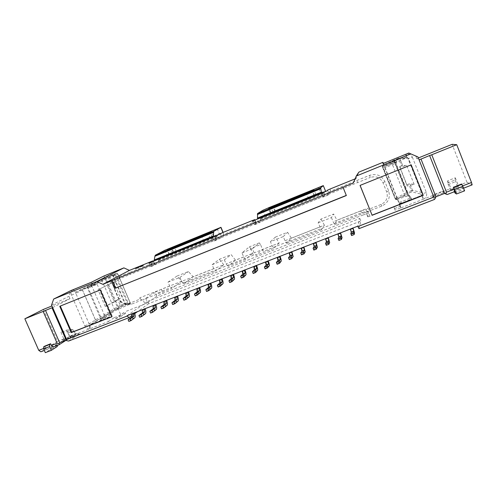 <?xml version="1.0" encoding="UTF-8"?>
<svg xmlns="http://www.w3.org/2000/svg" width="497" height="497" viewBox="0 0 497 497"><rect width="100%" height="100%" fill="white"/><g stroke="black" fill="none" stroke-linecap="round" stroke-linejoin="round"><path stroke-width="0.37" stroke-dasharray="2.48 1.86" d="M406.72 184.803L407.397 186.021L414.15 184.362L409.851 183.648L406.72 184.803L399.538 166.731L400.029 167.47L406.645 165.445L402.657 165.526L399.986 158.791L407.801 158.034L421.4 192.376L407.801 158.034L408.472 158.524L422.425 193.724L421.413 192.382L420.667 194.01L421.661 195.396L399.259 204.137L400.744 207.963L424.053 198.906L421.847 195.302L399.302 204.261M407.397 186.021L400.029 167.47M384.386 166.762L384.951 167.775L396.041 163.233L396.786 161.568L384.386 166.762L406.77 157.829L406.136 157.363L398.47 158.176L383.007 165.004L382.914 166.545L395.78 198.794L407.788 194.954L394.736 162.128L391.866 163.128C391.735 162.581 392.562 161.842 394.345 160.91L395.401 160.444L394.842 162.121L407.919 194.992L408.459 195.545L409.279 195.346C406.838 196.166 405.359 196.29 404.838 195.725L391.866 163.128L382.33 166.538L398.861 159.208L401.533 165.93L402.657 165.526M401.533 165.93L399.538 166.731M414.15 184.362L406.645 165.445M113.602 282.103L98.027 289.794L113.602 282.103L120.516 298.157L114.391 301.903L107.315 285.483M114.391 301.903L105.221 306.438L120.516 298.157M105.221 306.438L98.027 289.794M410.044 197.719L407.788 194.954L410.044 197.719L411.075 197.75L409.279 195.346L396.743 199.577L396.631 199.154L407.844 193.42L411.845 191.848L420.667 194.01L421.4 192.376L412.51 190.345L409.851 183.648L412.51 190.345L411.845 191.848L412.498 190.345L411.373 190.699L411.827 191.817L407.646 193.451L394.475 159.798L394.046 161.183L406.558 192.631L411.373 190.699L408.72 184.014M399.166 203.813C402.694 203.012 412.05 199.055 411.504 198.595L410.553 198.607L409.826 197.905L395.829 162.886L409.826 197.905C410.317 198.384 399.88 202.559 398.737 202.341L399.259 204.137M396.563 161.245L395.401 160.444L383.025 165.19L382.342 166.737L395.214 198.943L395.867 199.589L395.09 198.514L382.591 166.408L383.007 165.004L382.33 166.538L395.19 198.93L395.867 199.589L396.743 199.577L395.78 198.794L395.19 198.93L382.342 166.737L382.889 165.302L394.351 160.904L394.736 162.128L395.829 162.886L396.563 161.245L396.786 161.568M86.789 287.347L88.199 287.987L87.745 288.272L97.176 284.346L95.281 284.042L86.789 287.347L90.504 285.464L91.889 286.104L102.158 280.898L102.121 279.749L102.978 279.277C104.842 278.674 105.929 278.6 106.252 279.053L118.727 308.003C118.758 308.687 117.727 309.494 115.633 310.439L114.72 310.004L102.158 280.898L116.081 274.829L128.475 303.655L127.686 304.052L114.751 274.226L116.435 273.369L108.632 276.046L76.327 291.863L94.014 284.688C93.113 284.924 92.212 284.122 91.299 282.284M109.483 316.887L90.553 324.597L121.492 305.903L124.716 304.636L129.568 303.934L127.977 304.984L115.633 310.439L104.413 317.608L104.923 316.222L101.407 318.484L100.891 319.882C98.35 321.478 104.805 319.229 109.483 316.887L110.409 314.955C108.663 316.154 101.127 319.304 101.009 318.881L101.407 318.484L88.199 287.987L91.889 286.104L104.923 316.222L114.72 310.004L118.727 308.003L127.686 304.052L127.977 304.984L128.475 303.655L130.065 302.617L117.758 273.971L116.82 273.3L117.832 273.922L116.081 274.829L114.751 274.226L102.301 279.538L90.504 285.464M109.626 316.769L102.935 319.658L101.189 319.981L87.199 287.272L102.966 279.277L116.82 273.3L117.832 273.922L130.133 302.543L129.568 303.934L130.09 302.543L130.034 303.518L125.169 304.226L125.232 303.276L113.186 275.282L111.85 274.735L112.645 275.487L117.795 273.928L130.09 302.543L125.232 303.276L121.461 304.723L118.907 298.796M69.487 336.705L62.137 339.967L63.734 340.923L70.071 336.885L68.306 332.853L67.107 331.729L60.914 332.307L66.592 330.083L69.487 336.705L89.895 328.772C87.658 329.039 85.981 328.095 84.863 325.945L71.481 295.193C70.667 292.907 71.152 291.093 72.929 289.757C74.109 291.478 75.196 292.205 76.184 291.938L76.327 291.863C75.382 292.118 74.451 291.335 73.537 289.509M405.509 154.393L406.77 157.829L407.925 157.897L408.472 158.524L412.348 157.127C411.125 154.642 409.106 153.623 406.285 154.076L406.968 157.766M447.623 182.939L455.084 180.02L455.302 177.796L447.698 180.778L447.623 182.939L450.021 189.276L457.47 186.387L459.278 187.518L458.824 185.859L451.17 188.835L451.413 189.568L459.06 186.599M450.021 189.276L451.649 190.475L451.413 189.568M455.084 180.02L457.47 186.387M90.504 328.536L108.315 321.615C107.675 319.969 107.594 318.726 108.066 317.887L90.261 324.74C89.59 325.56 89.466 326.908 89.895 328.772L90.504 328.536C89.87 326.902 89.808 325.659 90.317 324.814L90.553 324.597L89.143 323.938L75.817 293.292L108.203 277.332L110.769 283.296M70.071 336.885L75.668 334.711L69.431 338.712L67.853 337.749M66.592 330.083L72.717 329.536L73.904 330.673L75.668 334.711M84.863 325.945L89.143 323.938L95.486 319.906L82.477 289.919L82.924 288.546L82.421 289.944L95.436 319.938L96.822 320.577L90.392 324.64M43.512 348.503L45.426 347.757L47.476 349.223L51.613 346.614L57.49 344.334L57.559 345.322M51.613 346.614L51.471 348.708L45.32 352.671M45.426 347.757L44.68 346.067M59.652 342.681L70.195 335.984L76.519 333.524L66.157 340.153M435.9 196.781L433.831 194.594L442.144 191.357L444.542 193.426M454.935 191.525L453.867 190.761L461.825 187.68L462.794 189.686L464.596 190.842M453.867 190.761L454.314 191.767M461.825 187.68L463.011 188.4L461.533 184.014M462.322 186.027L462.657 185.897M95.281 284.042L94.014 284.688M142.465 265.758L135.557 268.945L143.391 265.771L142.384 265.566M52.67 307.587L69.965 298.685L51.955 305.959M60.305 306.065L100.785 289.708L112.347 316.471L111.85 316.67M383.019 163.544L384.405 166.905M418.35 157.971L416.809 158.593L419.101 159.872M360.108 185.393L411.143 164.855M455.302 177.796L458.352 185.574L466.963 182.231L472.15 184.865M466.963 182.231L452.127 144.329M458.352 185.574L458.824 185.859M447.698 180.778L451.17 188.835M416.809 158.593L415.716 155.828M412.348 157.127L426.376 192.569C427.178 195.197 426.407 197.309 424.053 198.906L450.748 188.531M394.326 208.628L400.271 206.317L400.911 207.864L394.978 210.169L393.991 206.858L369.973 216.22L368.053 211.449L365.835 212.095L366.419 209.249L360.294 211.057L362.089 212.573L363.058 214.984L163.053 293.261L162.109 291.043L253.414 255.216L252.19 253.563L245.593 259.446L228.061 266.324L235.46 260.142L252.19 253.563M118.951 315.831L120.224 316.956L115.416 318.819L114.136 317.707L118.951 315.831L124.946 311.774L125.592 313.278L120.224 316.956M60.914 332.307L63.802 338.911L62.137 339.967M63.802 338.911L57.435 341.389L43.407 309.414M69.965 298.685L68.921 296.293L70.947 290.565M57.435 341.389L40.822 351.801M47.476 349.223L44.339 350.441M57.49 344.334L53.415 346.925M68.642 341.035L79.396 334.065L70.176 337.643L70.195 335.984M70.176 337.643L66.194 340.19M79.396 334.065L76.519 333.524M433.831 194.594L432.502 197.005L434.608 199.396M442.144 191.357L444.622 192.296L432.502 197.005M447.238 194.507L444.622 192.296M463.558 188.189L463.011 188.4M203.776 241.325L210.181 238.492L213.592 236.491L212.144 236.988L176.317 251.519L169.371 255.123L203.776 241.325L201.583 236.1M217.189 228.744L219.289 233.77L173.267 252.439L171.179 247.512M394.978 210.169L393.991 206.858M394.661 208.535L400.458 206.28L400.911 207.864M400.271 206.317L400.744 207.963M400.458 206.28L383.355 163.414M115.416 318.819L120.877 315.117L125.592 313.278M108.315 321.615L114.136 317.707M104.003 275.978L120.877 315.117M324.156 192.184L323.255 193.029L260.534 218.444L265.081 215.425L271.039 212.778L325.467 190.891M270.84 213.909L308.662 198.831L314.676 196.141L316.049 194.948L275.487 211.3L270.84 213.909L268.666 208.641M143.391 265.771L143.167 265.249M135.557 268.945L135.333 268.423M365.835 212.095L367.749 216.847L368.32 213.474L366.419 209.249M367.749 216.847L369.973 216.22M130.177 272.244L152.622 263.161L154.275 263.354L154.275 264.696L129.779 274.592L130.177 272.244L119.597 276.525C114.341 279.351 112.701 283.793 114.683 289.869L118.23 298.113C121.287 303.735 125.704 305.761 131.475 304.176L143.037 299.648L144.894 303.996L147.534 302.741L145.683 298.405L143.037 299.648L171.906 288.335L169.688 286.067L168.011 282.122L177.019 276.052L181.821 281.234L171.906 288.335M147.534 302.741L156.822 296.212L163.053 293.261M145.683 298.405L154.095 292.69L155.872 293.982L156.822 296.212M51.564 305.065L68.921 296.293M100.307 289.962L100.785 289.708M111.893 316.775L112.347 316.471M60.28 306.009L59.746 306.289M353.212 183.101L356.107 178.466L358.853 172.136M181.821 281.234L161.407 289.26L162.109 291.043L155.872 293.982M161.407 289.26L154.095 292.69M127.083 315.688L147.764 301.263L148.777 303.63L360.859 221.022L358.996 228.657M148.777 303.63L137.501 311.644M134.737 313.613L132.103 315.483M144.894 303.996L124.946 311.774M363.058 214.984L368.32 213.474M245.593 259.446L243.685 256.974L241.989 252.905L249.388 246.823L250.618 248.5L260.527 244.586L263.323 251.327L362.089 212.573L367.339 211.045M164.867 250.258L166.967 255.216L173.267 252.439M219.289 233.77L223.091 232.379M166.967 255.216L158.891 259.62L158.021 263.248L216.499 239.635L216.878 236.125L222.979 232.503M220.333 233.627L221.643 236.758L223.7 234.391L253.874 222.178L255.943 222.395L256.092 222.836L255.004 220.208M346.353 195.545L343.135 187.052M327.554 190.146L328.884 193.42C328.815 192.482 329.443 191.699 330.766 191.059L369.575 175.348L370.29 177.454C376.03 175.758 380.267 177.51 382.988 182.703L386.691 191.966C388.294 197.589 386.43 201.757 381.112 204.46L368.37 209.467L367.842 208.156L333.145 221.799L334.661 224.538L336.985 220.221L360.294 211.057M356.107 178.466L355.038 178.895M334.661 224.538L381.87 206.031C388.306 202.764 390.561 197.731 388.629 190.923L384.945 181.697C381.646 175.416 376.521 173.298 369.575 175.348M147.764 301.263L359.816 218.431L357.772 226.16M359.816 218.431L360.859 221.022M352.858 227.763L350.273 228.98L352.963 228.024M340.42 232.59L337.83 233.814L340.526 232.851M328.101 237.373L325.498 238.597L328.206 237.634M315.887 242.114L313.272 243.344L315.993 242.374M303.785 246.81L301.157 248.046L303.891 247.071M291.789 251.47L289.155 252.706L291.894 251.724M279.898 256.085L277.251 257.322L280.004 256.34M268.113 260.658L265.454 261.9L268.218 260.913M256.427 265.193L253.762 266.442L256.533 265.448M244.847 269.691L242.169 270.94L244.953 269.946M233.36 274.151L230.683 275.4L233.466 274.4M221.979 278.568L219.289 279.823L222.084 278.817M210.697 282.948L207.994 284.203L210.796 283.197M199.508 287.291L196.8 288.552L199.608 287.539M188.413 291.602L185.698 292.857L188.518 291.845M177.41 295.87L174.689 297.131L177.516 296.119M166.507 300.107L163.774 301.368L166.607 300.35M155.691 304.307L152.952 305.568L155.791 304.549M144.962 308.469L142.217 309.737L145.068 308.712M134.327 312.594L131.575 313.868L134.432 312.837M260.534 218.444L260.534 221.848L323.827 196.29L323.255 193.029M168.011 282.122L179.889 277.432L181.567 281.395L183.735 283.694L193.128 276.786L223.78 264.733L215.822 271.12L213.785 268.728L212.101 264.715L219.357 259.291L231.148 254.619L235.46 260.142M183.735 283.694L215.822 271.12M270.436 241.672L275.295 237.144L279.196 242.946L262.124 249.656L256.017 255.365L273.928 248.345L272.139 245.785L270.436 241.672L283.278 236.597L284.98 240.734L286.713 243.331L291.372 238.156L324.392 225.172L321.416 229.732L318.13 222.83L320.938 219.071L333.655 214.033L336.985 220.221M286.713 243.331L321.416 229.732M177.019 276.052L188.431 271.536L193.128 276.786M223.78 264.733L219.357 259.291M260.527 244.586L259.322 242.884L252.457 248.773L254.153 252.855L256.017 255.365M250.618 248.5L253.414 255.216M262.124 249.656L263.323 251.327M275.295 237.144L287.589 232.273L291.372 238.156M324.392 225.172L320.938 219.071M279.196 242.946L273.928 248.345M328.884 193.42L329.045 194.11L370.29 177.454M179.889 277.432L188.431 271.536M169.688 286.067L139.738 297.84L142.074 300.026L140.247 299.032L129.611 303.213C124.834 304.518 121.187 302.847 118.659 298.194L115.087 289.906C113.453 284.887 114.807 281.209 119.156 278.879L129.779 274.592M212.101 264.715L224.383 259.856L231.148 254.619M224.383 259.856L226.073 263.895L228.061 266.324M213.785 268.728L181.567 281.395M241.989 252.905L252.457 248.773M243.685 256.974L226.073 263.895M283.278 236.597L287.589 232.273M272.139 245.785L254.153 252.855M318.13 222.83L331.437 217.58L333.655 214.033M331.437 217.58L333.145 221.799M319.844 227.03L284.98 240.734M367.842 208.156L368.37 209.467M139.738 297.84L140.247 299.032M323.827 196.29L323.069 197.104L325.684 196.135L328.144 195.023L329.045 194.11M256.092 222.836L256.141 223.557L254.035 224.979L258.906 222.973L257.334 219.165M260.534 221.848L258.906 222.973M256.141 223.557L221.643 237.485L221.643 236.758M212.766 237.28L214.263 241.039L221.643 237.485M214.313 240.977L216.499 239.635M154.275 264.696L150.647 266.678L151.908 266.28L158.021 263.248M221.631 237.454L154.263 264.665M329.033 194.078L256.129 223.52M338.892 240.442L339.581 238.616L339.159 236.845M339.128 236.746L337.948 233.547M326.312 245.288L327.212 243.393L326.84 241.617M326.809 241.517L325.647 238.324M313.849 250.097L314.961 248.127L314.632 246.338M314.601 246.239L313.458 243.058M301.505 254.855L302.816 252.818L302.53 251.016M302.499 250.923L301.375 247.748M289.266 259.577L290.776 257.465L290.534 255.657M290.509 255.557L289.403 252.395M277.133 264.249L278.755 262.298L278.643 260.26M278.618 260.161L277.531 257.005M265.118 268.883L267.019 266.64L266.858 264.82M266.833 264.721L265.765 261.571M253.203 273.48L255.296 271.163L255.178 269.337M255.154 269.237L254.104 266.1M241.399 278.028L243.673 275.649L243.598 273.816M243.573 273.717L242.542 270.585M229.695 282.544L232.155 280.097L232.118 278.258M232.099 278.158L231.08 275.034M218.096 287.017L220.736 284.508L220.736 282.663M220.718 282.563L219.717 279.451M206.597 291.447L209.411 288.881L209.448 287.024M209.436 286.924L208.448 283.824M195.203 295.845L198.185 293.218L198.266 291.354M198.247 291.254L197.278 288.161M183.902 300.2L187.058 297.51L187.17 295.647M187.158 295.547L186.207 292.46M172.701 304.518L176.025 301.772L176.174 299.896M176.162 299.803L175.224 296.721M161.593 308.799L165.085 305.997L165.265 304.121M165.252 304.021L164.333 300.946M150.585 313.048L154.232 310.19L154.455 308.302M154.443 308.202L153.536 305.139M139.669 317.254L143.478 314.34L143.732 312.451M143.72 312.352L142.832 309.296M133.084 316.465L132.214 313.421M128.847 321.429L132.811 318.459L133.097 316.564M351.584 235.547L352.056 233.994L351.59 232.037M351.559 231.937L350.36 228.732M398.861 159.208L399.986 158.791L398.47 158.176L398.861 159.208M111.999 282.756L109.433 276.798L108.632 276.046L108.203 277.332L112.645 275.487L124.679 303.456L124.778 304.58L125.169 304.226L121.554 305.848L121.461 304.723L120.243 305.282L95.486 319.906L96.561 320.633L121.249 305.959L120.243 305.282L117.69 299.349M406.558 192.631L407.646 193.451L396.631 199.154L395.761 199.16L396.432 199.185L395.339 198.346L406.558 192.631M406.136 157.363L407.788 158.034L407.267 157.425L406.136 157.363M411.504 198.595L411.075 197.75M104.413 317.608L100.891 319.882M71.481 295.193L75.817 293.292L76.184 291.938M451.649 190.475L459.278 187.518M448.164 184.567L455.612 181.66M426.376 192.569L422.425 193.724L421.847 195.302M62.672 340.476L68.381 338.258M63.734 340.923L69.431 338.712M68.306 332.853L73.904 330.673M67.107 331.729L72.717 329.536M51.334 348.832L57.223 346.558M51.657 347.459L57.534 345.185M454.861 192.836L462.85 189.748M454.252 191.618L462.216 188.537M384.833 167.775L398.6 202.285M97.176 284.346L110.409 314.955M423.27 199.21L421.723 195.514L422.518 193.755L408.559 158.518L407.267 157.425L407.596 157.711L399.805 158.493L402.645 165.526M210.181 238.492L208.001 233.298M172.888 253.843L172.714 253.433M172.639 253.259L170.707 248.686M169.62 254.93L167.495 249.923M173.782 252.638L171.9 248.196M176.317 251.519L174.466 247.152M212.144 236.988L210.113 232.142M213.592 236.491L211.461 231.403M318.521 187.412L318.962 188.5M319.037 188.68L320.652 192.656M271.039 212.778L268.92 207.64M275.257 212.362L275.083 211.939M275.009 211.753L273.046 206.982M308.662 198.831L306.438 193.376M314.676 196.141L312.464 190.718M316.049 194.948L313.887 189.637L316.03 194.93M314.135 195.625L312.203 190.873M275.487 211.3L273.617 206.752M273.089 212.368L271.182 207.727M216.878 236.125L158.891 259.62M151.84 261.31L152.622 263.161M154.374 263.95L153.275 261.372M253.079 220.252L253.874 222.178M223.7 234.391L222.904 232.49M330.766 191.059L329.958 189.071M262.95 210.256L265.081 215.425M260.341 219.488L323.317 193.998M158.319 260.782L216.518 237.224M259.322 242.884L249.388 246.823M357.56 182.592L356.914 180.473M328.144 195.023L326.554 191.109M325.119 196.365L323.522 192.438M321.46 193.196L323.038 197.085M254.756 220.308L256.34 224.128M324.094 192.209L325.684 196.135M255.8 224.346L254.215 220.531M252.501 221.165L254.06 224.93M219.022 239.076L217.456 235.329M214.822 236.497L216.394 240.25M215.866 240.461L214.294 236.709M155.132 264.864L153.579 261.223M150.852 262.422L152.411 266.075M151.908 266.28L150.355 262.627M149.125 263.093L150.647 266.678M119.156 278.879L119.597 276.525M115.087 289.906L114.683 289.869M118.659 298.194L118.23 298.113M129.611 303.213L131.475 304.176M381.87 206.031L381.112 204.46M388.629 190.923L386.691 191.966M384.945 181.697L382.988 182.703M342.048 237.858L339.563 238.821M340.569 232.956L338.097 233.913M329.648 242.648L327.181 243.598M328.25 237.734L325.796 238.684M317.353 247.394L314.912 248.338M316.036 242.474L313.607 243.418M305.177 252.097L302.748 253.029M303.934 247.171L301.524 248.109M293.1 256.756L290.695 257.682M291.938 251.824L289.552 252.756M281.134 261.379L278.755 262.298M280.047 256.44L277.68 257.359M269.275 265.957L266.914 266.864M268.256 261.018L265.914 261.925M257.514 270.492L255.178 271.399M256.576 265.547L254.247 266.454M245.86 274.996L243.542 275.891M244.99 270.045L242.685 270.94M234.311 279.457L232.012 280.339M233.509 274.499L231.223 275.388M222.855 283.874L220.575 284.756M222.128 278.916L219.86 279.799M211.505 288.26L209.243 289.13M210.84 283.296L208.597 284.166M200.248 292.603L198.005 293.472M199.651 287.639L197.427 288.502M189.084 296.914L186.866 297.771M188.556 291.944L186.35 292.801M178.019 301.182L175.82 302.033M177.559 296.212L175.366 297.063M167.048 305.419L164.867 306.264M166.65 300.443L164.482 301.288M156.17 309.619L154.008 310.457M155.834 304.642L153.679 305.475M145.385 313.787L143.235 314.613M145.105 308.805L142.974 309.631M134.47 312.93L132.357 313.756M134.687 317.912L132.556 318.739M354.566 233.025L352.056 233.994M353.007 228.129L350.509 229.098M410.51 198.589L410.093 197.744M51.471 348.708L57.36 346.434M454.811 192.774L462.794 189.686M384.703 167.477L399.197 203.441L404.316 202.062L409.764 199.688L410.553 198.607M169.179 254.663L167.203 250.003M213.648 236.435L211.523 231.366M270.629 213.53L268.622 208.647M367.799 216.878L365.885 212.126M153.405 261.31L154.275 263.354M255.036 220.196L255.943 222.395M325.429 190.891L323.286 185.605M323.205 193.258L260.372 218.705M158.574 259.943L216.649 236.417M323.069 197.104L321.478 193.19M252.464 221.171L254.035 224.979M212.691 237.293L214.263 241.039M148.976 263.13L150.529 266.771M342.066 237.659L339.581 238.616M329.679 242.443L327.212 243.393M317.403 247.183L314.961 248.127M305.233 251.88L302.816 252.818M293.174 256.539L290.776 257.465M281.221 261.155L278.842 262.068M269.374 265.727L267.019 266.64M257.632 270.262L255.296 271.163M245.99 274.76L243.673 275.649M234.447 279.215L232.155 280.097M223.01 283.632L220.736 284.508M211.666 288.012L209.411 288.881M200.428 292.354L198.185 293.218M189.276 296.659L187.058 297.51M178.224 300.927L176.025 301.772M167.265 305.158L165.085 305.997M156.4 309.351L154.232 310.19M145.621 313.514L143.478 314.34M134.935 317.639L132.811 318.459M354.566 232.832L352.056 233.801"/><path stroke-width="0.75" d="M57.559 345.322L57.223 346.558L51.303 350.36L49.625 346.552L43.643 348.869L43.767 346.726L50.638 343.756L44.606 346.21M43.643 348.869L45.32 352.671L51.303 350.36M43.767 346.726L49.737 344.402L49.625 346.552M49.737 344.402L50.557 343.893M66.194 340.19L59.131 344.713L53.415 346.925L51.384 345.452L50.638 343.756M51.384 345.452L57.112 343.228L43.158 311.426L24.85 318.807L38.754 350.348L43.512 348.503M45.494 310.389L59.652 342.681L66.157 340.153L51.986 307.773L43.158 311.426M59.131 344.713L59.124 343.582L57.112 343.228M59.124 343.582L59.652 342.681M444.542 193.426L445.523 193.861L446.486 192.171L431.756 154.772L429.613 155.53L444.542 193.426L435.9 196.781L435.534 197.731L433.813 197.085L417.94 156.928L408.845 153.039L417.94 156.928M454.314 191.767L454.861 192.836L456.439 193.992L464.596 190.842L462.825 186.319L454.668 189.487L453.488 187.27L461.533 184.014L453.488 187.27M456.439 193.992L454.668 189.487M453.693 187.412L461.831 184.25L462.825 186.319M446.486 192.171L454.215 189.171L453.426 187.17M462.657 185.897L471.498 182.467L472.15 184.865L463.558 188.189M431.756 154.772L456.731 144.702L471.498 182.467M53.67 299.039L96.729 281.538L123.877 267.883L104.003 275.978L91.299 282.284L70.947 290.565L53.67 299.039L51.564 305.065L52.67 307.587L51.986 307.773M51.955 305.959L43.407 309.414L24.85 318.807M111.85 316.67L71.767 332.3L60.305 306.065M383.355 163.414L382.92 162.333L383.019 163.544L408.845 153.039M429.613 155.53L419.101 159.872M456.731 144.702L452.127 144.329L418.35 157.971M420.978 159.009L435.9 196.781M411.143 164.855L423.183 195.228L372.079 215.164L360.108 185.393M44.339 350.441L40.822 351.801L38.754 350.348M52.67 307.587L66.648 339.526L66.641 340.675L66.157 340.153M66.641 340.675L68.642 341.035L129.052 317.651L127.226 316.024L66.648 339.526M433.813 197.085L357.921 226.526L358.996 228.657L434.608 199.396L435.534 197.731M445.523 193.861L447.238 194.507L454.935 191.525L454.215 189.171M208.001 233.298L167.203 250.003L174.205 246.524L210.02 231.919L211.461 231.403L208.001 233.298M123.877 267.883L129.437 270.393L151.84 261.31L153.076 260.9L148.976 263.13L150.852 262.422L154.157 260.751L154.884 256.266L155.474 255.11L164.867 250.258L220.972 227.315L213.741 231.372L213.312 236.013L212.766 237.28M325.467 190.891L323.286 185.605L268.92 207.64L262.95 210.256L257.614 213.499L320.671 187.804L321.516 193.116L257.465 219.078L257.614 213.499M268.641 208.578L306.438 193.376L312.464 190.718L313.887 189.637L273.344 206.093L268.666 208.641M135.333 268.423L143.167 265.249L142.248 265.249L135.333 268.423M142.384 265.566L142.248 265.249M129.437 270.393L102.848 284.327L96.729 281.538M100.307 289.962L111.893 316.775L71.251 332.623L59.746 306.289L100.307 289.962M71.767 332.3L71.251 332.623M382.92 162.333L358.853 172.136L356.274 176.044L353.212 183.101L111.303 280.911L114.552 288.459L346.353 195.545L342.998 187.232M356.274 176.044L410.621 153.958M372.06 215.307L423.264 195.333L411.181 164.842L360.045 185.418L372.079 215.164M137.501 311.644L134.737 313.613M132.103 315.483L129.052 317.651M220.985 227.346L223.116 232.403M212.747 237.237L222.904 232.49L253.079 220.252L254.775 219.655L252.501 221.165M346.297 195.408L114.552 288.459M115.459 287.949L112.223 280.426M321.516 193.116L326.554 191.109L327.554 190.146L329.958 189.071L355.038 178.895M325.485 190.929L324.156 192.184M323.336 185.63L320.671 187.804M357.921 226.526L357.772 226.16L127.083 315.688L127.226 316.024M102.848 284.327L111.303 280.911M257.465 219.078L252.482 221.128M340.662 237.597L338.134 238.572L338.892 240.442L341.42 239.467L340.662 237.597L341.302 236.019L338.817 236.982L337.861 233.888M338.134 238.572L338.817 236.982M341.42 239.467L342.066 237.659L340.526 232.851M340.339 232.925L341.302 236.019M328.063 242.461L325.554 243.431L326.312 245.288L328.821 244.325L328.063 242.461L328.902 240.815L326.436 241.772L325.529 238.672M325.554 243.431L326.436 241.772M328.821 244.325L329.679 242.443L328.206 237.634M327.983 237.721L328.902 240.815M315.576 247.289L313.098 248.245L313.849 250.097L316.334 249.14L315.576 247.289L316.614 245.574L314.166 246.518L313.303 243.418M313.098 248.245L314.166 246.518M316.334 249.14L317.403 247.183L315.993 242.374M315.738 242.474L316.614 245.574M303.207 252.066L300.747 253.016L301.505 254.855L303.965 253.905L303.207 252.066L304.431 250.283L302.008 251.221L301.188 248.115M300.747 253.016L302.008 251.221M303.965 253.905L305.233 251.88L303.891 247.071M303.605 247.183L304.431 250.283M290.95 256.806L288.508 257.744L289.266 259.577L291.702 258.633L290.95 256.806L292.36 254.955L289.956 255.88L289.186 252.78M288.508 257.744L289.956 255.88M291.702 258.633L293.174 256.539L291.894 251.724M291.577 251.849L292.36 254.955M278.798 261.497L276.382 262.428L277.133 264.249L279.556 263.317L278.798 261.497L280.395 259.583L278.009 260.503L277.283 257.396M276.382 262.428L278.009 260.503M279.556 263.317L281.221 261.155C281.308 260.198 280.911 258.626 280.047 256.44L280.004 256.34M279.656 256.477L280.395 259.583M266.759 266.15L264.367 267.075L265.118 268.883L267.51 267.964L266.759 266.15L268.535 264.168L266.175 265.081L265.485 261.975M264.367 267.075L266.175 265.081M267.51 267.964L269.374 265.727C269.492 264.764 269.125 263.193 268.256 261.018L268.218 260.913M267.84 261.062L268.535 264.168M254.831 270.759L252.457 271.679L253.203 273.48L255.576 272.561L254.831 270.759L256.775 268.715L254.439 269.623L253.793 266.51M252.457 271.679L254.439 269.623M255.576 272.561L257.632 270.262C257.788 269.287 257.434 267.715 256.576 265.547L256.533 265.448M256.123 265.609L256.775 268.715M243.002 275.326L240.647 276.239L241.399 278.028L243.754 277.121L243.002 275.326L245.127 273.226L242.803 274.12L242.201 271.014M240.647 276.239L242.803 274.12M243.754 277.121L245.99 274.76C246.183 273.772 245.847 272.201 244.99 270.045L244.953 269.946M244.512 270.113L245.127 273.226M231.279 279.854L228.949 280.755L229.695 282.544L232.031 281.644L231.279 279.854L233.571 277.693L231.273 278.581L230.707 275.468M228.949 280.755L231.273 278.581M232.031 281.644L234.447 279.215C234.677 278.221 234.36 276.649 233.509 274.499L233.466 274.4M233 274.58L233.571 277.693M219.662 284.346L217.351 285.241L218.096 287.017L220.407 286.123L219.662 284.346L222.122 282.122L219.842 283.004L219.32 279.892M217.351 285.241L219.842 283.004M220.407 286.123L223.01 283.632C223.271 282.631 222.973 281.06 222.128 278.916L222.084 278.817M221.587 279.01L222.122 282.122M208.144 288.794L205.851 289.683L206.597 291.447L208.889 290.565L208.144 288.794L210.765 286.514L208.51 287.39L208.026 284.278M205.851 289.683L208.51 287.39M208.889 290.565L211.666 288.012C211.964 286.999 211.685 285.427 210.84 283.296L210.796 283.197M210.274 283.402L210.765 286.514M196.725 293.205L194.457 294.087L195.203 295.845L197.471 294.969L196.725 293.205L199.514 290.869L197.272 291.739L196.824 288.62M194.457 294.087L197.272 291.739M197.471 294.969L200.428 292.354C200.751 291.335 200.49 289.763 199.651 287.639L199.608 287.539M199.061 287.757L199.514 290.869M185.412 297.579L183.157 298.448L183.902 300.2L186.151 299.331L185.412 297.579L188.357 295.187L186.133 296.044L185.723 292.932M183.157 298.448L186.133 296.044M186.151 299.331L189.276 296.659C189.637 295.628 189.394 294.056 188.556 291.944L188.518 291.845M187.941 292.074L188.357 295.187M174.192 301.915L171.956 302.779L172.701 304.518L174.932 303.661L174.192 301.915L177.292 299.467L175.087 300.318L174.714 297.2M171.956 302.779L175.087 300.318M174.932 303.661L178.224 300.927C178.616 299.89 178.392 298.318 177.559 296.212L177.516 296.119M176.913 296.349L177.292 299.467M163.066 306.214L160.854 307.065L161.593 308.799L163.811 307.947L163.066 306.214L166.321 303.71L164.134 304.555L163.805 301.437M160.854 307.065L164.134 304.555M163.811 307.947L167.265 305.158C167.688 304.114 167.483 302.543 166.65 300.443L166.607 300.35M165.979 300.592L166.321 303.71M152.039 310.47L149.845 311.321L150.585 313.048L152.778 312.203L152.039 310.47L155.443 307.916L153.281 308.755L152.977 305.636M149.845 311.321L153.281 308.755M152.778 312.203L156.4 309.351C156.847 308.302 156.661 306.73 155.834 304.642L155.791 304.549M155.139 304.804L155.443 307.916M141.105 314.694L138.93 315.539L139.669 317.254L141.844 316.415L141.105 314.694L144.658 312.091L142.509 312.924L142.248 309.805M138.93 315.539L142.509 312.924M141.844 316.415L145.621 313.514C146.099 312.451 145.932 310.886 145.105 308.805L145.068 308.712M144.385 308.972L144.658 312.091M133.724 313.11L133.96 316.229L131.835 317.049L131.606 313.936M134.432 312.837L134.47 312.93C135.29 315.005 135.445 316.57 134.935 317.639L131.003 320.596L128.847 321.429L128.108 319.72L131.835 317.049M131.003 320.596L130.27 318.888L128.108 319.72M130.27 318.888L133.96 316.229M353.379 232.683L350.826 233.671L351.584 235.547L354.137 234.559L353.379 232.683L353.821 231.18L351.304 232.149L350.304 229.055M350.826 233.671L351.304 232.149M354.137 234.559L354.566 232.832L352.963 228.024M352.808 228.086L353.821 231.18M171.9 248.196L171.664 247.63M174.466 247.152L174.205 246.524M312.203 190.873L311.986 190.339M273.617 206.752L273.344 206.093M271.182 207.727L270.94 207.15M154.418 259.906L213.312 236.013M212.933 237.131L153.815 261.093M213.368 232.459L154.884 256.266M155.474 255.11L213.741 231.372M222.96 232.466L220.854 227.427M153.275 261.372L153.076 260.9M255.004 220.208L254.775 219.655M320.72 188.761L257.409 214.53M257.676 218.015L321.466 192.134M340.457 233.217L337.979 234.18M328.101 238.007L325.647 238.964M315.856 242.76L313.421 243.704M303.723 247.469L301.306 248.407M291.696 252.134L289.304 253.066M279.774 256.763L277.401 257.682M267.951 261.347L265.603 262.254M256.241 265.889L253.911 266.796M244.63 270.393L242.319 271.294M233.118 274.86L230.825 275.748M221.705 279.289L219.432 280.171M210.393 283.681L208.137 284.551M199.173 288.03L196.942 288.894M188.052 292.348L185.841 293.205M177.025 296.622L174.832 297.473M166.091 300.865L163.917 301.71M155.25 305.071L153.095 305.91M144.503 309.24L142.359 310.072M133.842 313.377L131.717 314.203M352.926 228.378L350.422 229.347M43.618 346.856L49.588 344.539M453.749 187.475L461.893 184.312M213.176 236.827L154.157 260.751M213.499 231.67L155.139 255.439M153.2 260.826L153.405 261.31M254.799 219.637L255.036 220.196M257.446 213.766L320.615 188.034M321.571 192.879L257.639 218.798M341.315 235.907L338.824 236.864M328.921 240.697L326.454 241.654M316.639 245.45L314.197 246.394M304.468 250.159L302.046 251.097M292.404 254.831L290 255.756M280.445 259.453L278.065 260.372M268.591 264.037L266.237 264.951M256.843 268.585L254.507 269.486M245.201 273.089L242.884 273.984M233.652 277.556L231.36 278.444M222.209 281.985L219.935 282.861M210.865 286.371L208.61 287.247M199.614 290.726L197.377 291.59M188.462 295.038L186.245 295.895M177.41 299.318L175.205 300.169M166.445 303.561L164.265 304.4M155.573 307.761L153.411 308.6M144.795 311.936L142.651 312.762M134.103 316.067L131.978 316.893M353.821 231.068L351.311 232.037"/></g></svg>
